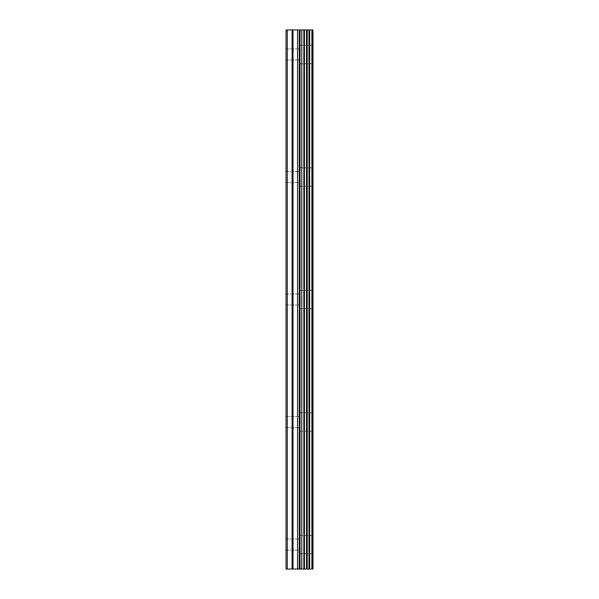 <?xml version="1.0" encoding="UTF-8"?>
<svg xmlns="http://www.w3.org/2000/svg" width="599" height="599" viewBox="0 0 599 599"><rect width="100%" height="100%" fill="white"/><g stroke="black" fill="none" stroke-linecap="round" stroke-linejoin="round"><path stroke-width="0.45" stroke-dasharray="3 2.25" d="M286.023 54.457L286.023 48.938L286.023 54.457M299.987 54.457L299.987 45.262L299.987 54.457M312.955 54.457L312.955 45.262L312.955 54.457M312.978 54.457L312.978 45.262L312.978 54.457M286.023 176.975L286.023 182.493L286.023 176.975M299.987 176.975L299.987 186.169L299.987 176.975M312.955 176.975L312.955 186.169L312.955 176.975M312.978 176.975L312.978 186.169L312.978 176.975M286.023 299.5L286.023 305.011L286.023 299.5M299.987 299.5L299.987 308.687L299.987 299.5M312.955 299.5L312.955 308.687L312.955 299.5M312.978 299.5L312.978 308.687L312.978 299.5M286.023 422.025L286.023 416.507L286.023 422.025M299.987 422.025L299.987 412.831L299.987 422.025M312.955 422.025L312.955 412.831L312.955 422.025M312.978 422.025L312.978 412.831L312.978 422.025M286.023 544.543L286.023 550.062L286.023 544.543M299.987 544.543L299.987 553.738L299.987 544.543M312.955 544.543L312.955 553.738L312.955 544.543M312.978 544.543L312.978 553.738L312.978 544.543M311.727 544.543L311.727 553.738L311.727 544.543M311.727 422.025L311.727 412.831L311.727 422.025M311.727 299.5L311.727 308.687L311.727 299.5M311.727 176.975L311.727 186.169L311.727 176.975M311.727 54.457L311.727 45.262L311.727 54.457M287.25 569.05L287.25 29.95L287.25 569.05L287.25 29.95L286.023 29.95L286.023 569.05L286.023 29.95L287.25 29.95L286.023 29.95L286.023 569.05L303.865 569.05L303.865 29.95L312.978 29.95L312.978 569.05L311.892 569.05L311.892 29.95M299.081 569.05L297.201 569.05L299.081 569.043M296.849 569.05L301.544 569.05L296.849 569.043M311.892 569.05L303.865 569.05M287.25 29.95L303.865 29.95M299.313 29.95L297.201 29.95L299.313 29.957M296.849 29.95L302.136 29.957L296.842 29.957M304.412 569.05L304.412 29.95M292.132 569.05L292.132 29.95M293.001 569.05L293.001 29.95M297.561 569.05L297.561 29.95M299.29 569.05L299.29 29.95M300.047 569.05L300.047 29.95M301.784 569.05L301.784 29.95M306.493 569.05L306.493 29.95M307.197 569.05L307.197 29.95M308.957 569.05L308.957 29.95M309.668 569.05L309.668 29.95M312.289 569.05L312.289 29.95M286.023 59.967L299.987 59.967L286.023 59.967M286.023 182.493L299.987 182.493L286.023 182.493M286.023 305.011L299.987 305.011L286.023 305.011M286.023 427.536L299.987 427.536L286.023 427.536M286.023 550.062L299.987 550.062L286.023 550.062M299.987 553.738L311.727 553.738L299.987 553.738M299.987 431.213L311.727 431.213L299.987 431.213M299.987 308.687L311.727 308.687L299.987 308.687M299.987 186.169L311.727 186.169L299.987 186.169M299.987 63.644L311.727 63.644L299.987 63.644M299.987 45.262L311.727 45.262L299.987 45.262M299.987 167.787L311.727 167.787L299.987 167.787M299.987 290.313L311.727 290.313L299.987 290.313M299.987 412.831L311.727 412.831L299.987 412.831M299.987 535.356L311.727 535.356L299.987 535.356M286.023 539.033L299.987 539.033L286.023 539.033M286.023 416.507L299.987 416.507L286.023 416.507M286.023 293.989L299.987 293.989L286.023 293.989M286.023 171.464L299.987 171.464L286.023 171.464M286.023 48.938L299.987 48.938L286.023 48.938"/><path stroke-width="0.9" d="M312.289 29.95L312.978 29.95L312.978 569.05L312.289 569.05L312.289 29.95L286.023 29.95L286.023 569.05L287.25 569.05L287.25 29.95M287.25 569.05L312.289 569.05M304.412 569.05L304.412 29.95M303.865 569.05L303.865 29.95M311.892 569.05L311.892 29.95M309.668 569.05L309.668 29.95M308.957 569.05L308.957 29.95M307.197 569.05L307.197 29.95M306.493 569.05L306.493 29.95M301.784 569.05L301.784 29.95M300.047 569.05L300.047 29.95M299.29 569.05L299.29 29.95M297.561 569.05L297.561 29.95M293.001 569.05L293.001 29.95M292.132 569.05L292.132 29.95"/></g></svg>
